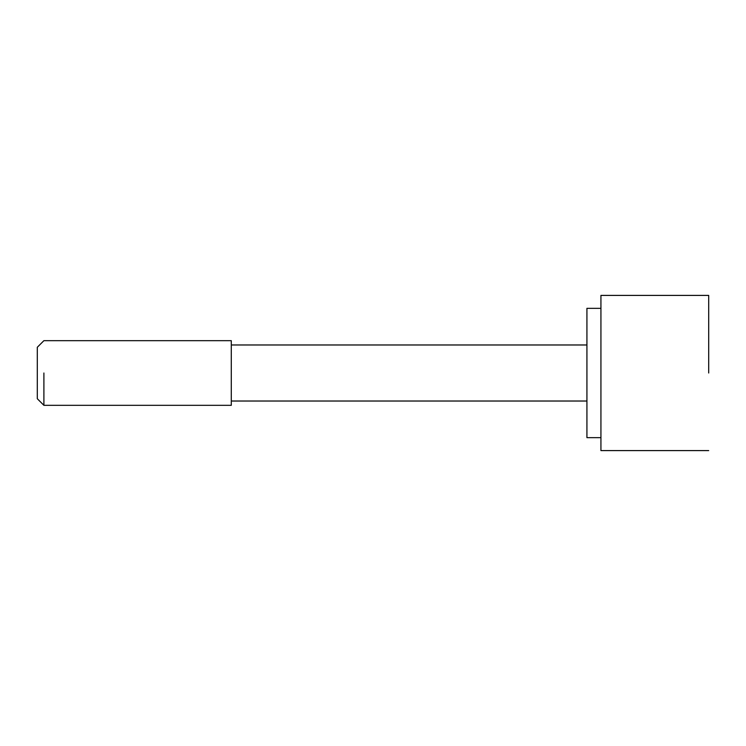 <?xml version="1.0" encoding="UTF-8"?>
<svg xmlns="http://www.w3.org/2000/svg" width="746" height="746" viewBox="0 0 746 746"><rect width="100%" height="100%" fill="white"/><g stroke="black" fill="none" stroke-linecap="round" stroke-linejoin="round"><path stroke-width="1.12" d="M600.931 308.34L586.925 308.34L586.925 437.66L600.931 437.66M231.288 373L231.288 340.67L43.902 340.67L37.3 347.272L37.3 398.728L43.902 405.33L231.288 405.33L231.288 373M43.902 373L43.902 405.33M708.7 373L708.7 295.425L708.7 373M708.7 295.407L600.931 295.407L600.931 450.593L708.7 450.593M231.288 344.978L586.925 344.978M231.288 401.022L586.925 401.022"/></g></svg>
